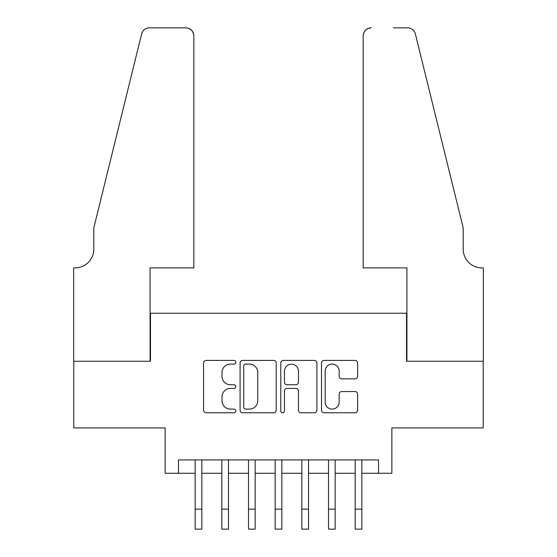 <?xml version="1.0" encoding="UTF-8"?>
<svg xmlns="http://www.w3.org/2000/svg" width="557" height="557" viewBox="0 0 557 557"><rect width="100%" height="100%" fill="white"/><g stroke="black" fill="none" stroke-linecap="round" stroke-linejoin="round"><path stroke-width="0.84" d="M235.827 362.238A1.831 1.831 0 0 0 233.996 360.407L206.174 360.407A2.618 2.618 0 0 0 203.556 363.025L203.556 410.154A2.618 2.618 0 0 0 206.174 412.772L233.996 412.772A1.831 1.831 0 0 0 235.827 410.934A1.831 1.831 0 0 0 233.996 409.103L230.396 409.103A8.376 8.376 0 0 1 222.013 400.727L222.013 396.8A8.376 8.376 0 0 1 230.396 388.424L233.996 388.424A1.831 1.831 0 0 0 235.827 386.586A1.831 1.831 0 0 0 233.996 384.755L230.396 384.755A8.376 8.376 0 0 1 222.013 376.379L222.013 372.452A8.376 8.376 0 0 1 230.396 364.076L233.996 364.076A1.831 1.831 0 0 0 235.827 362.238M355.011 378.864A2.618 2.618 0 0 0 357.629 376.247L357.629 363.025A2.618 2.618 0 0 0 355.011 360.407L324.118 360.407A2.618 2.618 0 0 0 321.5 363.025L321.5 410.154A2.618 2.618 0 0 0 324.118 412.772L355.011 412.772A2.618 2.618 0 0 0 357.629 410.154L357.629 394.182A2.618 2.618 0 0 0 355.011 391.564L341.789 391.564A2.618 2.618 0 0 0 339.171 394.182L339.171 402.098A7.004 7.004 0 0 1 332.167 409.103A7.004 7.004 0 0 1 325.17 402.098L325.17 371.073A7.004 7.004 0 0 1 332.167 364.076A7.004 7.004 0 0 1 339.171 371.073L339.171 376.247A2.618 2.618 0 0 0 341.789 378.864L355.011 378.864M178.477 473.269L178.477 459.936L378.523 459.936L378.523 473.269L391.856 473.269L391.856 427.929L483.204 427.929L483.204 361.249L406.526 361.249L406.526 313.243L150.474 313.243L150.474 361.249L73.796 361.249L73.796 427.929L165.144 427.929L165.144 473.269L195.152 473.269L195.152 489.143M276.209 363.025A2.618 2.618 0 0 0 273.591 360.407L242.699 360.407A2.618 2.618 0 0 0 240.081 363.025L240.081 410.154A2.618 2.618 0 0 0 242.699 412.772L273.591 412.772A2.618 2.618 0 0 0 276.209 410.154L276.209 363.025M283.409 360.407L314.301 360.407A2.618 2.618 0 0 1 316.919 363.025L316.919 410.154A2.618 2.618 0 0 1 314.301 412.772L301.079 412.772A2.618 2.618 0 0 1 298.461 410.154L298.461 391.042A2.618 2.618 0 0 0 295.844 388.424L287.071 388.424A2.618 2.618 0 0 0 284.453 391.042L284.453 410.934A1.831 1.831 0 0 1 282.622 412.772A1.831 1.831 0 0 1 280.791 410.934L280.791 363.025A2.618 2.618 0 0 1 283.409 360.407M201.815 473.269L221.825 473.269M228.488 473.269L248.492 473.269M255.162 473.269L275.165 473.269M281.835 473.269L301.838 473.269M308.508 473.269L328.512 473.269M335.175 473.269L355.185 473.269M361.848 473.269L378.523 473.269M245.581 364.076A1.831 1.831 0 0 0 243.743 365.907L243.743 407.271A1.831 1.831 0 0 0 245.581 409.103L249.376 409.103A8.376 8.376 0 0 0 257.752 400.727L257.752 372.452A8.376 8.376 0 0 0 249.376 364.076L245.581 364.076M298.461 371.206A7.004 7.004 0 0 0 291.457 364.201A7.004 7.004 0 0 0 284.453 371.206L284.453 382.137A2.618 2.618 0 0 0 287.071 384.755L295.844 384.755A2.618 2.618 0 0 0 298.461 382.137L298.461 371.206M195.152 509.147L201.815 509.147L201.815 529.15L195.152 529.15L195.152 459.936M201.815 509.147L201.815 459.936M193.815 267.896L193.815 35.85A8 8 0 0 0 185.815 27.85L149.408 27.85A8 8 0 0 0 141.638 33.935L93.799 227.89L93.799 249.23A18.673 18.673 0 0 1 75.125 267.896L73.656 267.896L73.656 361.249L150.077 361.249L150.077 267.896L193.815 267.896L193.815 35.85C193.307 31.025 190.64 28.358 185.815 27.85L163.674 27.85M141.638 33.935C143.671 29.549 143.671 29.549 141.638 33.935L142.766 31.394M93.799 249.23A18.673 18.673 0 0 1 75.125 267.896M363.185 267.896L363.185 35.85L363.185 267.896L406.923 267.896L406.923 361.249L483.344 361.249L483.344 267.896L481.875 267.896A18.673 18.673 0 0 1 463.201 249.23A18.673 18.673 0 0 0 481.875 267.896M448.531 168.416L415.362 33.935L463.201 227.89L463.201 249.23M393.326 27.85L407.592 27.85A8 8 0 0 1 415.362 33.935C413.329 29.549 413.329 29.549 415.362 33.935C413.329 29.549 413.329 29.549 415.362 33.935M371.185 27.85A8 8 0 0 0 363.185 35.85C363.693 31.025 366.36 28.358 371.185 27.85M221.825 529.15L228.488 529.15L221.825 529.15L221.825 459.936M228.488 529.15L228.488 459.936M248.492 529.15L255.162 529.15L248.492 529.15L248.492 459.936M255.162 529.15L255.162 459.936M275.165 529.15L281.835 529.15L275.165 529.15L275.165 459.936M281.835 529.15L281.835 459.936M301.838 529.15L308.508 529.15L301.838 529.15L301.838 459.936M308.508 529.15L308.508 459.936M328.512 529.15L335.175 529.15L328.512 529.15L328.512 459.936M335.175 529.15L335.175 459.936M355.185 529.15L361.848 529.15L355.185 529.15L355.185 459.936M361.848 529.15L361.848 459.936M221.825 509.147L228.488 509.147M248.492 509.147L255.162 509.147M275.165 509.147L281.835 509.147M301.838 509.147L308.508 509.147M328.512 509.147L335.175 509.147M355.185 509.147L361.848 509.147"/></g></svg>
